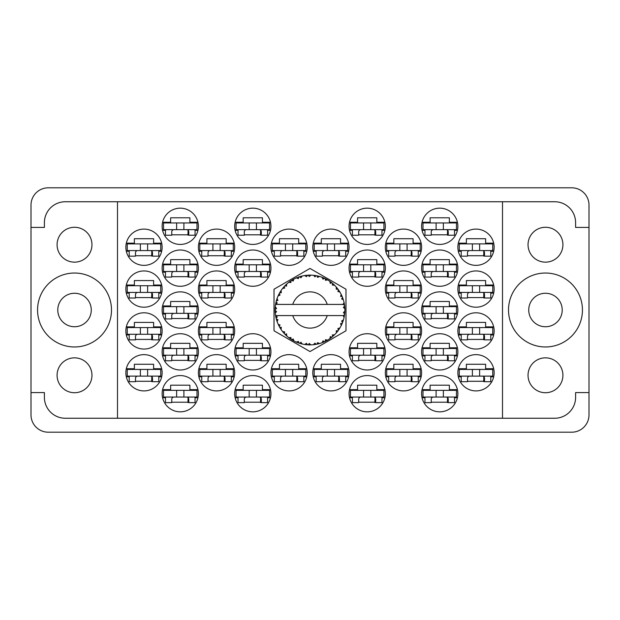 <?xml version="1.0" encoding="UTF-8"?>
<svg xmlns="http://www.w3.org/2000/svg" width="620" height="620" viewBox="0 0 620 620"><rect width="100%" height="100%" fill="white"/><g stroke="black" fill="none" stroke-linecap="round" stroke-linejoin="round"><path stroke-width="0.93" d="M508.509 310A36.968 36.968 0 0 0 545.476 346.967A36.968 36.968 0 0 0 582.443 310A36.968 36.968 0 0 0 545.476 273.033A36.968 36.968 0 0 0 508.509 310M37.556 310A36.968 36.968 0 0 0 74.524 346.967A36.968 36.968 0 0 0 111.492 310A36.968 36.968 0 0 0 74.524 273.033A36.968 36.968 0 0 0 37.556 310M57.087 375.286A17.438 17.438 0 0 0 74.524 392.724A17.438 17.438 0 0 0 91.962 375.286A17.438 17.438 0 0 0 74.524 357.849A17.438 17.438 0 0 0 57.087 375.286M57.087 244.714A17.438 17.438 0 0 0 74.524 262.151A17.438 17.438 0 0 0 91.962 244.714A17.438 17.438 0 0 0 74.524 227.276A17.438 17.438 0 0 0 57.087 244.714M562.913 375.286A17.438 17.438 0 0 1 545.476 392.724A17.438 17.438 0 0 1 528.038 375.286A17.438 17.438 0 0 1 545.476 357.849A17.438 17.438 0 0 1 562.913 375.286M528.736 310A16.74 16.74 0 0 0 545.476 326.74A16.74 16.74 0 0 0 562.216 310A16.74 16.74 0 0 0 545.476 293.26A16.74 16.74 0 0 0 528.736 310M562.913 244.714A17.438 17.438 0 0 1 545.476 262.151A17.438 17.438 0 0 1 528.038 244.714A17.438 17.438 0 0 1 545.476 227.276A17.438 17.438 0 0 1 562.913 244.714M457.87 372.775A18.135 18.135 0 0 0 476.005 390.91A18.135 18.135 0 0 0 494.14 372.775A18.135 18.135 0 0 0 476.005 354.64A18.135 18.135 0 0 0 457.87 372.775M421.6 393.7A18.135 18.135 0 0 0 439.735 411.835A18.135 18.135 0 0 0 457.87 393.7A18.135 18.135 0 0 0 439.735 375.565A18.135 18.135 0 0 0 421.6 393.7M385.33 289.075A18.135 18.135 0 0 0 403.465 307.21A18.135 18.135 0 0 0 421.6 289.075A18.135 18.135 0 0 0 403.465 270.94A18.135 18.135 0 0 0 385.33 289.075M457.87 289.075A18.135 18.135 0 0 0 476.005 307.21A18.135 18.135 0 0 0 494.14 289.075A18.135 18.135 0 0 0 476.005 270.94A18.135 18.135 0 0 0 457.87 289.075M349.06 393.7A18.135 18.135 0 0 0 367.195 411.835A18.135 18.135 0 0 0 385.33 393.7A18.135 18.135 0 0 0 367.195 375.565A18.135 18.135 0 0 0 349.06 393.7M421.6 351.85A18.135 18.135 0 0 0 439.735 369.985A18.135 18.135 0 0 0 457.87 351.85A18.135 18.135 0 0 0 439.735 333.715A18.135 18.135 0 0 0 421.6 351.85M349.06 351.85A18.135 18.135 0 0 0 367.195 369.985A18.135 18.135 0 0 0 385.33 351.85A18.135 18.135 0 0 0 367.195 333.715A18.135 18.135 0 0 0 349.06 351.85M421.6 310A18.135 18.135 0 0 0 439.735 328.135A18.135 18.135 0 0 0 457.87 310A18.135 18.135 0 0 0 439.735 291.865A18.135 18.135 0 0 0 421.6 310M312.79 247.225A18.135 18.135 0 0 0 330.925 265.36A18.135 18.135 0 0 0 349.06 247.225A18.135 18.135 0 0 0 330.925 229.09A18.135 18.135 0 0 0 312.79 247.225M385.33 372.775A18.135 18.135 0 0 0 403.465 390.91A18.135 18.135 0 0 0 421.6 372.775A18.135 18.135 0 0 0 403.465 354.64A18.135 18.135 0 0 0 385.33 372.775M312.79 372.775A18.135 18.135 0 0 0 330.925 390.91A18.135 18.135 0 0 0 349.06 372.775A18.135 18.135 0 0 0 330.925 354.64A18.135 18.135 0 0 0 312.79 372.775M457.87 330.925A18.135 18.135 0 0 0 476.005 349.06A18.135 18.135 0 0 0 494.14 330.925A18.135 18.135 0 0 0 476.005 312.79A18.135 18.135 0 0 0 457.87 330.925M385.33 330.925A18.135 18.135 0 0 0 403.465 349.06A18.135 18.135 0 0 0 421.6 330.925A18.135 18.135 0 0 0 403.465 312.79A18.135 18.135 0 0 0 385.33 330.925M385.33 247.225A18.135 18.135 0 0 0 403.465 265.36A18.135 18.135 0 0 0 421.6 247.225A18.135 18.135 0 0 0 403.465 229.09A18.135 18.135 0 0 0 385.33 247.225M349.06 268.15A18.135 18.135 0 0 0 367.195 286.285A18.135 18.135 0 0 0 385.33 268.15A18.135 18.135 0 0 0 367.195 250.015A18.135 18.135 0 0 0 349.06 268.15M421.6 268.15A18.135 18.135 0 0 0 439.735 286.285A18.135 18.135 0 0 0 457.87 268.15A18.135 18.135 0 0 0 439.735 250.015A18.135 18.135 0 0 0 421.6 268.15M349.06 226.3A18.135 18.135 0 0 0 367.195 244.435A18.135 18.135 0 0 0 385.33 226.3A18.135 18.135 0 0 0 367.195 208.165A18.135 18.135 0 0 0 349.06 226.3M421.6 226.3A18.135 18.135 0 0 0 439.735 244.435A18.135 18.135 0 0 0 457.87 226.3A18.135 18.135 0 0 0 439.735 208.165A18.135 18.135 0 0 0 421.6 226.3M457.87 247.225A18.135 18.135 0 0 0 476.005 265.36A18.135 18.135 0 0 0 494.14 247.225A18.135 18.135 0 0 0 476.005 229.09A18.135 18.135 0 0 0 457.87 247.225M125.86 247.225A18.135 18.135 0 0 0 143.995 265.36A18.135 18.135 0 0 0 162.13 247.225A18.135 18.135 0 0 0 143.995 229.09A18.135 18.135 0 0 0 125.86 247.225M162.13 226.3A18.135 18.135 0 0 0 180.265 244.435A18.135 18.135 0 0 0 198.4 226.3A18.135 18.135 0 0 0 180.265 208.165A18.135 18.135 0 0 0 162.13 226.3M238.018 230.346L235.127 230.346A18.135 18.135 0 0 0 270.483 230.346L267.592 230.346M234.67 226.3A18.135 18.135 0 0 0 252.805 244.435A18.135 18.135 0 0 0 270.94 226.3A18.135 18.135 0 0 0 252.805 208.165A18.135 18.135 0 0 0 234.67 226.3M162.13 268.15A18.135 18.135 0 0 0 180.265 286.285A18.135 18.135 0 0 0 198.4 268.15A18.135 18.135 0 0 0 180.265 250.015A18.135 18.135 0 0 0 162.13 268.15M234.67 268.15A18.135 18.135 0 0 0 252.805 286.285A18.135 18.135 0 0 0 270.94 268.15A18.135 18.135 0 0 0 252.805 250.015A18.135 18.135 0 0 0 234.67 268.15M198.4 247.225A18.135 18.135 0 0 0 216.535 265.36A18.135 18.135 0 0 0 234.67 247.225A18.135 18.135 0 0 0 216.535 229.09A18.135 18.135 0 0 0 198.4 247.225M198.4 330.925A18.135 18.135 0 0 0 216.535 349.06A18.135 18.135 0 0 0 234.67 330.925A18.135 18.135 0 0 0 216.535 312.79A18.135 18.135 0 0 0 198.4 330.925M125.86 330.925A18.135 18.135 0 0 0 143.995 349.06A18.135 18.135 0 0 0 162.13 330.925A18.135 18.135 0 0 0 143.995 312.79A18.135 18.135 0 0 0 125.86 330.925M270.94 372.775A18.135 18.135 0 0 0 289.075 390.91A18.135 18.135 0 0 0 307.21 372.775A18.135 18.135 0 0 0 289.075 354.64A18.135 18.135 0 0 0 270.94 372.775M198.4 372.775A18.135 18.135 0 0 0 216.535 390.91A18.135 18.135 0 0 0 234.67 372.775A18.135 18.135 0 0 0 216.535 354.64A18.135 18.135 0 0 0 198.4 372.775M270.94 247.225A18.135 18.135 0 0 0 289.075 265.36A18.135 18.135 0 0 0 307.21 247.225A18.135 18.135 0 0 0 289.075 229.09A18.135 18.135 0 0 0 270.94 247.225M162.13 310A18.135 18.135 0 0 0 180.265 328.135A18.135 18.135 0 0 0 198.4 310A18.135 18.135 0 0 0 180.265 291.865A18.135 18.135 0 0 0 162.13 310M238.018 355.896L235.127 355.896A18.135 18.135 0 0 0 270.483 355.896L267.592 355.896M234.67 351.85A18.135 18.135 0 0 0 252.805 369.985A18.135 18.135 0 0 0 270.94 351.85A18.135 18.135 0 0 0 252.805 333.715A18.135 18.135 0 0 0 234.67 351.85M162.13 351.85A18.135 18.135 0 0 0 180.265 369.985A18.135 18.135 0 0 0 198.4 351.85A18.135 18.135 0 0 0 180.265 333.715A18.135 18.135 0 0 0 162.13 351.85M238.018 397.746L235.127 397.746A18.135 18.135 0 0 0 270.483 397.746L267.592 397.746M234.67 393.7A18.135 18.135 0 0 0 252.805 411.835A18.135 18.135 0 0 0 270.94 393.7A18.135 18.135 0 0 0 252.805 375.565A18.135 18.135 0 0 0 234.67 393.7M125.86 289.075A18.135 18.135 0 0 0 143.995 307.21A18.135 18.135 0 0 0 162.13 289.075A18.135 18.135 0 0 0 143.995 270.94A18.135 18.135 0 0 0 125.86 289.075M198.4 289.075A18.135 18.135 0 0 0 216.535 307.21A18.135 18.135 0 0 0 234.67 289.075A18.135 18.135 0 0 0 216.535 270.94A18.135 18.135 0 0 0 198.4 289.075M162.13 393.7A18.135 18.135 0 0 0 180.265 411.835A18.135 18.135 0 0 0 198.4 393.7A18.135 18.135 0 0 0 180.265 375.565A18.135 18.135 0 0 0 162.13 393.7M125.86 372.775A18.135 18.135 0 0 0 143.995 390.91A18.135 18.135 0 0 0 162.13 372.775A18.135 18.135 0 0 0 143.995 354.64A18.135 18.135 0 0 0 125.86 372.775M91.264 310A16.74 16.74 0 0 1 74.524 326.74A16.74 16.74 0 0 1 57.784 310A16.74 16.74 0 0 1 74.524 293.26A16.74 16.74 0 0 1 91.264 310M31 205.096L31 414.904A17.298 17.298 0 0 0 48.298 432.202L571.702 432.202A17.298 17.298 0 0 0 589 414.904L589 205.096A17.298 17.298 0 0 0 571.702 187.798L48.298 187.798A17.298 17.298 0 0 0 31 205.096M161.673 368.729L153.62 368.729L153.62 364.265L134.369 364.265L134.369 368.729L126.317 368.729M158.782 376.821L161.673 376.821M126.317 376.821L129.208 376.821M270.483 389.654A18.135 18.135 0 0 0 235.127 389.654L243.179 389.654L243.179 385.19L262.43 385.19L262.43 389.654L270.483 389.654M270.483 222.254A18.135 18.135 0 0 0 235.127 222.254L243.179 222.254L243.179 217.79L262.43 217.79L262.43 222.254L270.483 222.254M421.143 326.88L413.091 326.88L413.091 322.416L393.84 322.416L393.84 326.88L385.787 326.88M418.252 334.971L421.143 334.971M385.787 334.971L388.678 334.971M493.683 326.88L485.631 326.88L485.631 322.416L466.38 322.416L466.38 326.88L458.327 326.88M490.792 334.971L493.683 334.971M458.327 334.971L461.218 334.971M348.603 368.729L340.55 368.729L340.55 364.265L321.3 364.265L321.3 368.729L313.247 368.729M345.712 376.821L348.603 376.821M313.247 376.821L316.138 376.821M421.143 243.179L413.091 243.179L413.091 238.715L393.84 238.715L393.84 243.179L385.787 243.179M418.252 251.271L421.143 251.271M385.787 251.271L388.678 251.271M384.873 264.104L376.821 264.104L376.821 259.64L357.57 259.64L357.57 264.104L349.517 264.104M381.982 272.196L384.873 272.196M349.517 272.196L352.408 272.196M493.683 243.179L485.631 243.179L485.631 238.715L466.38 238.715L466.38 243.179L458.327 243.179M490.792 251.271L493.683 251.271M458.327 251.271L461.218 251.271M457.413 222.254L449.361 222.254L449.361 217.79L430.11 217.79L430.11 222.254L422.057 222.254M454.522 230.346L457.413 230.346M422.057 230.346L424.948 230.346M384.873 222.254L376.821 222.254L376.821 217.79L357.57 217.79L357.57 222.254L349.517 222.254M381.982 230.346L384.873 230.346M349.517 230.346L352.408 230.346M457.413 264.104L449.361 264.104L449.361 259.64L430.11 259.64L430.11 264.104L422.057 264.104M454.522 272.196L457.413 272.196M422.057 272.196L424.948 272.196M384.873 389.654L376.821 389.654L376.821 385.19L357.57 385.19L357.57 389.654L349.517 389.654M381.982 397.746L384.873 397.746M349.517 397.746L352.408 397.746M493.683 285.029L485.631 285.029L485.631 280.565L466.38 280.565L466.38 285.029L458.327 285.029M490.792 293.121L493.683 293.121M458.327 293.121L461.218 293.121M421.143 285.029L413.091 285.029L413.091 280.565L393.84 280.565L393.84 285.029L385.787 285.029M418.252 293.121L421.143 293.121M385.787 293.121L388.678 293.121M457.413 389.654L449.361 389.654L449.361 385.19L430.11 385.19L430.11 389.654L422.057 389.654M454.522 397.746L457.413 397.746M422.057 397.746L424.948 397.746M493.683 368.729L485.631 368.729L485.631 364.265L466.38 364.265L466.38 368.729L458.327 368.729M490.792 376.821L493.683 376.821M458.327 376.821L461.218 376.821M421.143 368.729L413.091 368.729L413.091 364.265L393.84 364.265L393.84 368.729L385.787 368.729M418.252 376.821L421.143 376.821M385.787 376.821L388.678 376.821M348.603 243.179L340.55 243.179L340.55 238.715L321.3 238.715L321.3 243.179L313.247 243.179M345.712 251.271L348.603 251.271M313.247 251.271L316.138 251.271M457.413 305.954L449.361 305.954L449.361 301.49L430.11 301.49L430.11 305.954L422.057 305.954M454.522 314.046L457.413 314.046M422.057 314.046L424.948 314.046M384.873 347.804L376.821 347.804L376.821 343.341L357.57 343.341L357.57 347.804L349.517 347.804M381.982 355.896L384.873 355.896M349.517 355.896L352.408 355.896M457.413 347.804L449.361 347.804L449.361 343.341L430.11 343.341L430.11 347.804L422.057 347.804M454.522 355.896L457.413 355.896M422.057 355.896L424.948 355.896M197.943 347.804L189.891 347.804L189.891 343.341L170.639 343.341L170.639 347.804L162.587 347.804M195.052 355.896L197.943 355.896M162.587 355.896L165.478 355.896M270.483 347.804L262.43 347.804L262.43 343.341L243.179 343.341L243.179 347.804L235.127 347.804M234.213 368.729L226.161 368.729L226.161 364.265L206.91 364.265L206.91 368.729L198.857 368.729M231.322 376.821L234.213 376.821M198.857 376.821L201.748 376.821M306.753 243.179L298.701 243.179L298.701 238.715L279.45 238.715L279.45 243.179L271.397 243.179M303.862 251.271L306.753 251.271M271.397 251.271L274.288 251.271M197.943 305.954L189.891 305.954L189.891 301.49L170.639 301.49L170.639 305.954L162.587 305.954M195.052 314.046L197.943 314.046M162.587 314.046L165.478 314.046M197.943 389.654L189.891 389.654L189.891 385.19L170.639 385.19L170.639 389.654L162.587 389.654M195.052 397.746L197.943 397.746M162.587 397.746L165.478 397.746M234.213 285.029L226.161 285.029L226.161 280.565L206.91 280.565L206.91 285.029L198.857 285.029M231.322 293.121L234.213 293.121M198.857 293.121L201.748 293.121M161.673 285.029L153.62 285.029L153.62 280.565L134.369 280.565L134.369 285.029L126.317 285.029M158.782 293.121L161.673 293.121M126.317 293.121L129.208 293.121M161.673 243.179L153.62 243.179L153.62 238.715L134.369 238.715L134.369 243.179L126.317 243.179M158.782 251.271L161.673 251.271M126.317 251.271L129.208 251.271M197.943 222.254L189.891 222.254L189.891 217.79L170.639 217.79L170.639 222.254L162.587 222.254M195.052 230.346L197.943 230.346M162.587 230.346L165.478 230.346M197.943 264.104L189.891 264.104L189.891 259.64L170.639 259.64L170.639 264.104L162.587 264.104M195.052 272.196L197.943 272.196M162.587 272.196L165.478 272.196M270.483 264.104L262.43 264.104L262.43 259.64L243.179 259.64L243.179 264.104L235.127 264.104M267.592 272.196L270.483 272.196M235.127 272.196L238.018 272.196M306.753 368.729L298.701 368.729L298.701 364.265L279.45 364.265L279.45 368.729L271.397 368.729M303.862 376.821L306.753 376.821M271.397 376.821L274.288 376.821M161.673 326.88L153.62 326.88L153.62 322.416L134.369 322.416L134.369 326.88L126.317 326.88M158.782 334.971L161.673 334.971M126.317 334.971L129.208 334.971M234.213 326.88L226.161 326.88L226.161 322.416L206.91 322.416L206.91 326.88L198.857 326.88M231.322 334.971L234.213 334.971M198.857 334.971L201.748 334.971M234.213 243.179L226.161 243.179L226.161 238.715L206.91 238.715L206.91 243.179L198.857 243.179M231.322 251.271L234.213 251.271M198.857 251.271L201.748 251.271M171.756 402.21L188.775 402.21M208.026 297.585L225.044 297.585M135.486 297.585L152.505 297.585M244.296 402.21L261.315 402.21M171.756 360.36L188.775 360.36M244.296 360.36L261.315 360.36M171.756 318.51L188.775 318.51M280.565 255.735L297.585 255.735M208.026 381.285L225.044 381.285M280.565 381.285L297.585 381.285M135.486 339.435L152.505 339.435M208.026 339.435L225.044 339.435M208.026 255.735L225.044 255.735M244.296 276.66L261.315 276.66M171.756 276.66L188.775 276.66M244.296 234.81L261.315 234.81M171.756 234.81L188.775 234.81M135.486 255.735L152.505 255.735M467.496 255.735L484.514 255.735M431.225 234.81L448.245 234.81M358.685 234.81L375.704 234.81M431.225 276.66L448.245 276.66M358.685 276.66L375.704 276.66M394.956 255.735L411.975 255.735M394.956 339.435L411.975 339.435M467.496 339.435L484.514 339.435M322.416 381.285L339.435 381.285M394.956 381.285L411.975 381.285M322.416 255.735L339.435 255.735M431.225 318.51L448.245 318.51M358.685 360.36L375.704 360.36M431.225 360.36L448.245 360.36M358.685 402.21L375.704 402.21M467.496 297.585L484.514 297.585M394.956 297.585L411.975 297.585M431.225 402.21L448.245 402.21M467.496 381.285L484.514 381.285M135.486 381.285L152.505 381.285M117.49 201.748L502.51 201.748L502.51 418.252L117.49 418.252L117.49 201.748L65.317 201.748A20.925 20.925 0 0 0 44.392 222.673L44.392 227.416L31 227.416M117.49 418.252L65.317 418.252A20.925 20.925 0 0 1 44.392 397.327L44.392 392.584L31 392.584M310 268.445L274.009 289.222L274.009 330.778L310 351.555L345.991 330.778L345.991 289.222L310 268.445M502.51 201.748L554.683 201.748A20.925 20.925 0 0 1 575.608 222.673L575.608 227.416L589 227.416M502.51 418.252L554.683 418.252A20.925 20.925 0 0 0 575.608 397.327L575.608 392.584L589 392.584M492.745 250.573L459.265 250.573L459.265 243.877L492.745 243.877L492.745 250.573M490.792 250.573L490.792 256.153L484.514 256.153L484.514 252.805A2.232 2.232 0 0 0 482.282 250.573M461.218 250.573L461.218 256.153L467.496 256.153L467.496 252.805A2.232 2.232 0 0 1 469.728 250.573M483.848 250.573L483.678 256.091M484.22 250.929L483.964 255.735M472.378 250.573L472.378 243.877M479.632 250.573L479.632 243.877M197.005 397.048L163.525 397.048L163.525 390.352L197.005 390.352L197.005 397.048M195.052 397.048L195.052 402.628L188.775 402.628L188.775 399.28A2.232 2.232 0 0 0 186.542 397.048M165.478 397.048L165.478 402.628L171.756 402.628L171.756 399.28A2.232 2.232 0 0 1 173.988 397.048M188.108 397.048L187.938 402.566M188.48 397.404L188.224 402.21M176.638 397.048L176.638 390.352M183.892 397.048L183.892 390.352M233.275 292.423L199.795 292.423L199.795 285.727L233.275 285.727L233.275 292.423M231.322 292.423L231.322 298.003L225.044 298.003L225.044 294.655A2.232 2.232 0 0 0 222.812 292.423M201.748 292.423L201.748 298.003L208.026 298.003L208.026 294.655A2.232 2.232 0 0 1 210.258 292.423M224.378 292.423L224.208 297.941M224.75 292.779L224.494 297.585M212.908 292.423L212.908 285.727M220.162 292.423L220.162 285.727M160.735 292.423L127.255 292.423L127.255 285.727L160.735 285.727L160.735 292.423M158.782 292.423L158.782 298.003L152.505 298.003L152.505 294.655A2.232 2.232 0 0 0 150.273 292.423M129.208 292.423L129.208 298.003L135.486 298.003L135.486 294.655A2.232 2.232 0 0 1 137.718 292.423M151.838 292.423L151.667 297.941M152.21 292.779L151.954 297.585M140.368 292.423L140.368 285.727M147.622 292.423L147.622 285.727M269.545 397.048L236.065 397.048L236.065 390.352L269.545 390.352L269.545 397.048M267.592 397.048L267.592 402.628L261.315 402.628L261.315 399.28A2.232 2.232 0 0 0 259.083 397.048M238.018 397.048L238.018 402.628L244.296 402.628L244.296 399.28A2.232 2.232 0 0 1 246.528 397.048M260.648 397.048L260.478 402.566M261.02 397.404L260.764 402.21M249.178 397.048L249.178 390.352M256.432 397.048L256.432 390.352M197.005 355.198L163.525 355.198L163.525 348.502L197.005 348.502L197.005 355.198M195.052 355.198L195.052 360.778L188.775 360.778L188.775 357.43A2.232 2.232 0 0 0 186.542 355.198M165.478 355.198L165.478 360.778L171.756 360.778L171.756 357.43A2.232 2.232 0 0 1 173.988 355.198M188.108 355.198L187.938 360.716M188.48 355.554L188.224 360.36M176.638 355.198L176.638 348.502M183.892 355.198L183.892 348.502M269.545 355.198L236.065 355.198L236.065 348.502L269.545 348.502L269.545 355.198M267.592 355.198L267.592 360.778L261.315 360.778L261.315 357.43A2.232 2.232 0 0 0 259.083 355.198M238.018 355.198L238.018 360.778L244.296 360.778L244.296 357.43A2.232 2.232 0 0 1 246.528 355.198M260.648 355.198L260.478 360.716M261.02 355.554L260.764 360.36M249.178 355.198L249.178 348.502M256.432 355.198L256.432 348.502M197.005 313.348L163.525 313.348L163.525 306.652L197.005 306.652L197.005 313.348M195.052 313.348L195.052 318.928L188.775 318.928L188.775 315.58A2.232 2.232 0 0 0 186.542 313.348M165.478 313.348L165.478 318.928L171.756 318.928L171.756 315.58A2.232 2.232 0 0 1 173.988 313.348M188.108 313.348L187.938 318.866M188.48 313.704L188.224 318.51M176.638 313.348L176.638 306.652M183.892 313.348L183.892 306.652M305.815 250.573L272.335 250.573L272.335 243.877L305.815 243.877L305.815 250.573M303.862 250.573L303.862 256.153L297.585 256.153L297.585 252.805A2.232 2.232 0 0 0 295.353 250.573M274.288 250.573L274.288 256.153L280.565 256.153L280.565 252.805A2.232 2.232 0 0 1 282.798 250.573M296.918 250.573L296.748 256.091M297.29 250.929L297.034 255.735M285.448 250.573L285.448 243.877M292.702 250.573L292.702 243.877M233.275 376.123L199.795 376.123L199.795 369.427L233.275 369.427L233.275 376.123M231.322 376.123L231.322 381.703L225.044 381.703L225.044 378.355A2.232 2.232 0 0 0 222.812 376.123M201.748 376.123L201.748 381.703L208.026 381.703L208.026 378.355A2.232 2.232 0 0 1 210.258 376.123M224.378 376.123L224.208 381.641M224.75 376.479L224.494 381.285M212.908 376.123L212.908 369.427M220.162 376.123L220.162 369.427M305.815 376.123L272.335 376.123L272.335 369.427L305.815 369.427L305.815 376.123M303.862 376.123L303.862 381.703L297.585 381.703L297.585 378.355A2.232 2.232 0 0 0 295.353 376.123M274.288 376.123L274.288 381.703L280.565 381.703L280.565 378.355A2.232 2.232 0 0 1 282.798 376.123M296.918 376.123L296.748 381.641M297.29 376.479L297.034 381.285M285.448 376.123L285.448 369.427M292.702 376.123L292.702 369.427M160.735 334.273L127.255 334.273L127.255 327.577L160.735 327.577L160.735 334.273M158.782 334.273L158.782 339.853L152.505 339.853L152.505 336.505A2.232 2.232 0 0 0 150.273 334.273M129.208 334.273L129.208 339.853L135.486 339.853L135.486 336.505A2.232 2.232 0 0 1 137.718 334.273M151.838 334.273L151.667 339.791M152.21 334.63L151.954 339.435M140.368 334.273L140.368 327.577M147.622 334.273L147.622 327.577M233.275 334.273L199.795 334.273L199.795 327.577L233.275 327.577L233.275 334.273M231.322 334.273L231.322 339.853L225.044 339.853L225.044 336.505A2.232 2.232 0 0 0 222.812 334.273M201.748 334.273L201.748 339.853L208.026 339.853L208.026 336.505A2.232 2.232 0 0 1 210.258 334.273M224.378 334.273L224.208 339.791M224.75 334.63L224.494 339.435M212.908 334.273L212.908 327.577M220.162 334.273L220.162 327.577M233.275 250.573L199.795 250.573L199.795 243.877L233.275 243.877L233.275 250.573M231.322 250.573L231.322 256.153L225.044 256.153L225.044 252.805A2.232 2.232 0 0 0 222.812 250.573M201.748 250.573L201.748 256.153L208.026 256.153L208.026 252.805A2.232 2.232 0 0 1 210.258 250.573M224.378 250.573L224.208 256.091M224.75 250.929L224.494 255.735M212.908 250.573L212.908 243.877M220.162 250.573L220.162 243.877M269.545 271.498L236.065 271.498L236.065 264.802L269.545 264.802L269.545 271.498M267.592 271.498L267.592 277.078L261.315 277.078L261.315 273.73A2.232 2.232 0 0 0 259.083 271.498M238.018 271.498L238.018 277.078L244.296 277.078L244.296 273.73A2.232 2.232 0 0 1 246.528 271.498M260.648 271.498L260.478 277.016M261.02 271.854L260.764 276.66M249.178 271.498L249.178 264.802M256.432 271.498L256.432 264.802M197.005 271.498L163.525 271.498L163.525 264.802L197.005 264.802L197.005 271.498M195.052 271.498L195.052 277.078L188.775 277.078L188.775 273.73A2.232 2.232 0 0 0 186.542 271.498M165.478 271.498L165.478 277.078L171.756 277.078L171.756 273.73A2.232 2.232 0 0 1 173.988 271.498M188.108 271.498L187.938 277.016M188.48 271.854L188.224 276.66M176.638 271.498L176.638 264.802M183.892 271.498L183.892 264.802M269.545 229.648L236.065 229.648L236.065 222.952L269.545 222.952L269.545 229.648M267.592 229.648L267.592 235.228L261.315 235.228L261.315 231.88A2.232 2.232 0 0 0 259.083 229.648M238.018 229.648L238.018 235.228L244.296 235.228L244.296 231.88A2.232 2.232 0 0 1 246.528 229.648M260.648 229.648L260.478 235.166M261.02 230.004L260.764 234.81M249.178 229.648L249.178 222.952M256.432 229.648L256.432 222.952M197.005 229.648L163.525 229.648L163.525 222.952L197.005 222.952L197.005 229.648M195.052 229.648L195.052 235.228L188.775 235.228L188.775 231.88A2.232 2.232 0 0 0 186.542 229.648M165.478 229.648L165.478 235.228L171.756 235.228L171.756 231.88A2.232 2.232 0 0 1 173.988 229.648M188.108 229.648L187.938 235.166M188.48 230.004L188.224 234.81M176.638 229.648L176.638 222.952M183.892 229.648L183.892 222.952M160.735 250.573L127.255 250.573L127.255 243.877L160.735 243.877L160.735 250.573M158.782 250.573L158.782 256.153L152.505 256.153L152.505 252.805A2.232 2.232 0 0 0 150.273 250.573M129.208 250.573L129.208 256.153L135.486 256.153L135.486 252.805A2.232 2.232 0 0 1 137.718 250.573M151.838 250.573L151.667 256.091M152.21 250.929L151.954 255.735M140.368 250.573L140.368 243.877M147.622 250.573L147.622 243.877M160.735 376.123L127.255 376.123L127.255 369.427L160.735 369.427L160.735 376.123M158.782 376.123L158.782 381.703L152.505 381.703L152.505 378.355A2.232 2.232 0 0 0 150.273 376.123M129.208 376.123L129.208 381.703L135.486 381.703L135.486 378.355A2.232 2.232 0 0 1 137.718 376.123M151.838 376.123L151.667 381.641M152.21 376.479L151.954 381.285M140.368 376.123L140.368 369.427M147.622 376.123L147.622 369.427M456.475 229.648L422.995 229.648L422.995 222.952L456.475 222.952L456.475 229.648M454.522 229.648L454.522 235.228L448.245 235.228L448.245 231.88A2.232 2.232 0 0 0 446.012 229.648M424.948 229.648L424.948 235.228L431.225 235.228L431.225 231.88A2.232 2.232 0 0 1 433.457 229.648M447.578 229.648L447.407 235.166M447.95 230.004L447.694 234.81M436.108 229.648L436.108 222.952M443.362 229.648L443.362 222.952M383.935 229.648L350.455 229.648L350.455 222.952L383.935 222.952L383.935 229.648M381.982 229.648L381.982 235.228L375.704 235.228L375.704 231.88A2.232 2.232 0 0 0 373.472 229.648M352.408 229.648L352.408 235.228L358.685 235.228L358.685 231.88A2.232 2.232 0 0 1 360.918 229.648M375.038 229.648L374.868 235.166M375.41 230.004L375.154 234.81M363.568 229.648L363.568 222.952M370.822 229.648L370.822 222.952M456.475 271.498L422.995 271.498L422.995 264.802L456.475 264.802L456.475 271.498M454.522 271.498L454.522 277.078L448.245 277.078L448.245 273.73A2.232 2.232 0 0 0 446.012 271.498M424.948 271.498L424.948 277.078L431.225 277.078L431.225 273.73A2.232 2.232 0 0 1 433.457 271.498M447.578 271.498L447.407 277.016M447.95 271.854L447.694 276.66M436.108 271.498L436.108 264.802M443.362 271.498L443.362 264.802M383.935 271.498L350.455 271.498L350.455 264.802L383.935 264.802L383.935 271.498M381.982 271.498L381.982 277.078L375.704 277.078L375.704 273.73A2.232 2.232 0 0 0 373.472 271.498M352.408 271.498L352.408 277.078L358.685 277.078L358.685 273.73A2.232 2.232 0 0 1 360.918 271.498M375.038 271.498L374.868 277.016M375.41 271.854L375.154 276.66M363.568 271.498L363.568 264.802M370.822 271.498L370.822 264.802M420.205 250.573L386.725 250.573L386.725 243.877L420.205 243.877L420.205 250.573M418.252 250.573L418.252 256.153L411.975 256.153L411.975 252.805A2.232 2.232 0 0 0 409.743 250.573M388.678 250.573L388.678 256.153L394.956 256.153L394.956 252.805A2.232 2.232 0 0 1 397.188 250.573M411.308 250.573L411.137 256.091M411.68 250.929L411.424 255.735M399.838 250.573L399.838 243.877M407.092 250.573L407.092 243.877M420.205 334.273L386.725 334.273L386.725 327.577L420.205 327.577L420.205 334.273M418.252 334.273L418.252 339.853L411.975 339.853L411.975 336.505A2.232 2.232 0 0 0 409.743 334.273M388.678 334.273L388.678 339.853L394.956 339.853L394.956 336.505A2.232 2.232 0 0 1 397.188 334.273M411.308 334.273L411.137 339.791M411.68 334.63L411.424 339.435M399.838 334.273L399.838 327.577M407.092 334.273L407.092 327.577M492.745 334.273L459.265 334.273L459.265 327.577L492.745 327.577L492.745 334.273M490.792 334.273L490.792 339.853L484.514 339.853L484.514 336.505A2.232 2.232 0 0 0 482.282 334.273M461.218 334.273L461.218 339.853L467.496 339.853L467.496 336.505A2.232 2.232 0 0 1 469.728 334.273M483.848 334.273L483.678 339.791M484.22 334.63L483.964 339.435M472.378 334.273L472.378 327.577M479.632 334.273L479.632 327.577M347.665 376.123L314.185 376.123L314.185 369.427L347.665 369.427L347.665 376.123M345.712 376.123L345.712 381.703L339.435 381.703L339.435 378.355A2.232 2.232 0 0 0 337.203 376.123M316.138 376.123L316.138 381.703L322.416 381.703L322.416 378.355A2.232 2.232 0 0 1 324.647 376.123M338.768 376.123L338.597 381.641M339.14 376.479L338.884 381.285M327.298 376.123L327.298 369.427M334.552 376.123L334.552 369.427M420.205 376.123L386.725 376.123L386.725 369.427L420.205 369.427L420.205 376.123M418.252 376.123L418.252 381.703L411.975 381.703L411.975 378.355A2.232 2.232 0 0 0 409.743 376.123M388.678 376.123L388.678 381.703L394.956 381.703L394.956 378.355A2.232 2.232 0 0 1 397.188 376.123M411.308 376.123L411.137 381.641M411.68 376.479L411.424 381.285M399.838 376.123L399.838 369.427M407.092 376.123L407.092 369.427M347.665 250.573L314.185 250.573L314.185 243.877L347.665 243.877L347.665 250.573M345.712 250.573L345.712 256.153L339.435 256.153L339.435 252.805A2.232 2.232 0 0 0 337.203 250.573M316.138 250.573L316.138 256.153L322.416 256.153L322.416 252.805A2.232 2.232 0 0 1 324.647 250.573M338.768 250.573L338.597 256.091M339.14 250.929L338.884 255.735M327.298 250.573L327.298 243.877M334.552 250.573L334.552 243.877M456.475 313.348L422.995 313.348L422.995 306.652L456.475 306.652L456.475 313.348M454.522 313.348L454.522 318.928L448.245 318.928L448.245 315.58A2.232 2.232 0 0 0 446.012 313.348M424.948 313.348L424.948 318.928L431.225 318.928L431.225 315.58A2.232 2.232 0 0 1 433.457 313.348M447.578 313.348L447.407 318.866M447.95 313.704L447.694 318.51M436.108 313.348L436.108 306.652M443.362 313.348L443.362 306.652M383.935 355.198L350.455 355.198L350.455 348.502L383.935 348.502L383.935 355.198M381.982 355.198L381.982 360.778L375.704 360.778L375.704 357.43A2.232 2.232 0 0 0 373.472 355.198M352.408 355.198L352.408 360.778L358.685 360.778L358.685 357.43A2.232 2.232 0 0 1 360.918 355.198M375.038 355.198L374.868 360.716M375.41 355.554L375.154 360.36M363.568 355.198L363.568 348.502M370.822 355.198L370.822 348.502M456.475 355.198L422.995 355.198L422.995 348.502L456.475 348.502L456.475 355.198M454.522 355.198L454.522 360.778L448.245 360.778L448.245 357.43A2.232 2.232 0 0 0 446.012 355.198M424.948 355.198L424.948 360.778L431.225 360.778L431.225 357.43A2.232 2.232 0 0 1 433.457 355.198M447.578 355.198L447.407 360.716M447.95 355.554L447.694 360.36M436.108 355.198L436.108 348.502M443.362 355.198L443.362 348.502M383.935 397.048L350.455 397.048L350.455 390.352L383.935 390.352L383.935 397.048M381.982 397.048L381.982 402.628L375.704 402.628L375.704 399.28A2.232 2.232 0 0 0 373.472 397.048M352.408 397.048L352.408 402.628L358.685 402.628L358.685 399.28A2.232 2.232 0 0 1 360.918 397.048M375.038 397.048L374.868 402.566M375.41 397.404L375.154 402.21M363.568 397.048L363.568 390.352M370.822 397.048L370.822 390.352M492.745 292.423L459.265 292.423L459.265 285.727L492.745 285.727L492.745 292.423M490.792 292.423L490.792 298.003L484.514 298.003L484.514 294.655A2.232 2.232 0 0 0 482.282 292.423M461.218 292.423L461.218 298.003L467.496 298.003L467.496 294.655A2.232 2.232 0 0 1 469.728 292.423M483.848 292.423L483.678 297.941M484.22 292.779L483.964 297.585M472.378 292.423L472.378 285.727M479.632 292.423L479.632 285.727M420.205 292.423L386.725 292.423L386.725 285.727L420.205 285.727L420.205 292.423M418.252 292.423L418.252 298.003L411.975 298.003L411.975 294.655A2.232 2.232 0 0 0 409.743 292.423M388.678 292.423L388.678 298.003L394.956 298.003L394.956 294.655A2.232 2.232 0 0 1 397.188 292.423M411.308 292.423L411.137 297.941M411.68 292.779L411.424 297.585M399.838 292.423L399.838 285.727M407.092 292.423L407.092 285.727M456.475 397.048L422.995 397.048L422.995 390.352L456.475 390.352L456.475 397.048M454.522 397.048L454.522 402.628L448.245 402.628L448.245 399.28A2.232 2.232 0 0 0 446.012 397.048M424.948 397.048L424.948 402.628L431.225 402.628L431.225 399.28A2.232 2.232 0 0 1 433.457 397.048M447.578 397.048L447.407 402.566M447.95 397.404L447.694 402.21M436.108 397.048L436.108 390.352M443.362 397.048L443.362 390.352M492.745 376.123L459.265 376.123L459.265 369.427L492.745 369.427L492.745 376.123M490.792 376.123L490.792 381.703L484.514 381.703L484.514 378.355A2.232 2.232 0 0 0 482.282 376.123M461.218 376.123L461.218 381.703L467.496 381.703L467.496 378.355A2.232 2.232 0 0 1 469.728 376.123M483.848 376.123L483.678 381.641M484.22 376.479L483.964 381.285M472.378 376.123L472.378 369.427M479.632 376.123L479.632 369.427M319.393 343.589L319.548 343.542A34.875 34.875 0 0 0 321.989 342.752L324.516 341.713A34.875 34.875 0 0 0 325.175 341.395L327.592 340.109A34.875 34.875 0 0 0 329.755 338.737L331.948 337.102A34.875 34.875 0 0 0 332.506 336.637L334.529 334.792A34.875 34.875 0 0 0 336.28 332.925L338.001 330.793A34.875 34.875 0 0 0 338.427 330.204L339.923 327.91A34.875 34.875 0 0 0 341.155 325.671L342.287 323.175A34.875 34.875 0 0 0 342.558 322.501L343.441 319.904A34.875 34.875 0 0 0 344.077 317.425L344.55 314.735A34.875 34.875 0 0 0 344.642 314.007L344.852 311.279A34.875 34.875 0 0 0 344.852 308.721L344.844 308.528M275.931 302.545L275.76 303.389M275.699 303.699L275.582 304.358A34.875 34.875 0 0 0 275.575 304.42A34.875 34.875 0 0 0 275.264 306.9L275.249 307.094M278.837 294.337L278.481 295.081M283.712 287.083L282.86 288.099M290.238 281.263L289.703 281.643M289.726 281.627L288.935 282.209M301.235 276.241L299.569 276.721A34.875 34.875 0 0 0 298.879 276.946L298.267 277.156M298.042 277.241L297.158 277.574M296.926 277.667L296.321 277.923L298.383 278.605L298.879 276.946L296.383 277.938M308.745 275.148L308.171 275.172A34.875 34.875 0 0 0 307.45 275.218L305.358 275.435M306.528 275.296L305.528 275.412M305.482 275.42L304.986 275.489M317.448 275.931L316.89 275.815A34.875 34.875 0 0 0 316.177 275.675L316.107 275.668M315.27 275.528L314.449 275.412M315.007 275.489L313.612 275.311M326.717 279.395L325.175 278.605A34.875 34.875 0 0 0 324.516 278.287L324.245 278.163M324.043 278.078L323.361 277.791M331.537 282.565L330.956 282.123M330.716 281.945L330.274 281.627M338.76 290.276L338.427 289.796A34.875 34.875 0 0 0 338.001 289.207L337.815 288.966M337.551 288.618L336.807 287.696M337.017 287.951L336.42 287.231M341.93 295.972L341.597 295.236M341.457 294.95L341.248 294.515M344.418 304.389L344.271 303.552M344.309 303.73L344.216 303.265M344.224 303.288L344.077 302.576L343.046 304.42L327.252 304.42A18.135 18.135 0 0 0 292.749 304.42L327.252 304.42M344.852 311.279L343.387 312.542L344.65 313.945M344.736 313.092L344.813 312.1M344.821 311.891L344.844 311.488M343.441 319.904L341.597 321.059L342.581 322.431M342.876 321.633L343.147 320.85M342.969 321.385L343.379 320.091M339.923 327.91L337.853 328.569L338.466 330.15M338.853 329.592L339.404 328.755M339.295 328.918L339.791 328.135M327.592 340.109L325.461 339.698L325.237 341.372M320.78 343.17L321.819 342.813M309.008 344.86L310.907 344.86A34.875 34.875 0 0 0 313.464 344.704L316.177 344.325A34.875 34.875 0 0 0 316.89 344.185L316.96 344.17M317.618 344.03L318.293 343.875M306.869 344.736L307.45 344.782A34.875 34.875 0 0 0 308.171 344.829L308.822 344.852M296.383 342.062L298.879 343.054A34.875 34.875 0 0 0 299.569 343.279L299.638 343.302M300.499 343.558L301.413 343.798M292.252 340.024L292.702 340.287M292.958 340.426L293.818 340.892M285.471 334.792L286.068 335.374M280.038 327.841L280.349 328.36M280.565 328.709L280.938 329.282M276.567 319.912L276.752 320.54M276.745 320.517L276.892 320.966M275.148 311.287L275.203 312.294M275.203 312.341L275.241 312.837M344.115 317.246L343.046 315.58L327.252 315.58A18.135 18.135 0 0 1 292.749 315.58L275.575 315.58A34.875 34.875 0 0 0 275.582 315.642L275.613 315.812M276.008 317.789L276.132 318.324L277.264 317.014L275.582 315.642L276.132 318.324A34.875 34.875 0 0 0 276.311 319.029L277.125 321.64A34.875 34.875 0 0 0 278.07 324.02L278.14 324.19M278.388 324.725L279.263 326.484L280.038 324.934L278.272 324.469M278.806 325.593L279.263 326.484A34.875 34.875 0 0 0 279.612 327.12L281.054 329.453A34.875 34.875 0 0 0 282.557 331.522L282.883 331.925M283.077 332.165L283.526 332.7M283.588 332.777L283.216 332.336M298.329 342.86L298.879 343.054L298.383 341.395L296.321 342.077L297.6 342.596M300.948 342.232L299.569 343.279L302.211 343.992L300.948 342.232M302.173 343.945L302.211 343.992A34.875 34.875 0 0 0 304.73 344.472L304.916 344.503M304.73 344.472L307.45 344.782L306.551 343.302L304.73 344.472L305.459 344.581M310.907 344.86L309.248 343.472L308.171 344.829L310.86 344.821M315.185 344.488L316.177 344.325L314.945 343.116L313.464 344.704L314.464 344.588M319.548 343.542L317.595 342.604L316.921 344.185M323.601 342.116L324.516 341.713L323.02 340.845L322.168 342.682M331.158 337.722L331.948 337.102L330.282 336.637L329.91 338.636M334.529 334.792L332.367 334.916L332.584 336.575M337.388 331.591L338.001 330.793L336.272 330.755L336.404 332.785M341.899 324.097L342.287 323.175L340.605 323.57L341.24 325.5M277.125 321.64L277.93 319.626L276.334 319.114M281.062 329.383L281.333 327.298L279.767 327.383M284.688 331.917L282.557 331.522L284.332 333.606L284.688 331.917M282.619 331.537L284.332 333.606A34.875 34.875 0 0 0 284.828 334.141L284.844 334.157M284.828 334.141L286.797 336.04L286.541 333.885L285.037 334.358M286.789 335.97L286.797 336.04A34.875 34.875 0 0 0 288.773 337.668L288.85 337.729M290.935 337.52L288.773 337.668L291.005 339.249L290.935 337.52M288.835 337.668L291.005 339.249A34.875 34.875 0 0 0 291.625 339.636L291.88 339.799M293.214 338.969L291.625 339.636L294.004 340.992L293.214 338.969M293.981 340.93L294.004 340.992A34.875 34.875 0 0 0 296.321 342.077L296.779 342.271M285.928 335.234L286.448 335.714M297.631 342.612L298.22 342.821M275.203 307.675L275.125 309.636A34.875 34.875 0 0 0 275.125 310.364L275.125 310.457M275.59 315.696L275.699 316.278M275.76 316.626L275.892 317.293M275.582 315.642L275.993 317.735M275.125 309.636L276.559 308.334L275.264 306.9L275.125 309.636L275.218 307.419M275.21 307.528L275.264 306.9M279.899 292.384L279.612 292.88A34.875 34.875 0 0 0 279.263 293.516L278.07 295.98A34.875 34.875 0 0 0 277.125 298.36L276.311 300.971A34.875 34.875 0 0 0 276.132 301.676L276.109 301.769M276.59 300.01L276.311 300.971L277.93 300.375L277.062 298.538M275.303 313.046L276.559 311.666L275.125 310.364L275.264 313.1A34.875 34.875 0 0 0 275.575 315.58M276.311 319.029L276.489 319.649M276.574 319.959L276.721 320.439M278.124 324.051L279.263 326.484M277.101 298.422L276.954 298.856M276.807 299.313L276.644 299.809M276.621 299.902L276.768 299.413M285.231 285.448L284.828 285.859A34.875 34.875 0 0 0 284.332 286.394L282.557 288.478A34.875 34.875 0 0 0 281.054 290.548L279.938 292.322M280.124 292.012L279.612 292.88L281.333 292.702L281.054 290.548L280.682 291.106M275.179 308.008L275.156 308.582M275.125 310.364L275.156 311.527M275.156 311.55L275.21 312.464M275.637 315.681L276.132 318.324M277.125 298.36L276.877 299.096M278.326 295.399L278.822 294.376M278.124 295.949L280.038 295.066L279.225 293.601M280.643 291.168L280.186 291.912M296.321 277.923A34.875 34.875 0 0 0 294.004 279.008L291.625 280.364A34.875 34.875 0 0 0 291.005 280.752L288.773 282.333A34.875 34.875 0 0 0 286.797 283.96L285.316 285.363M285.533 285.146L284.828 285.859L286.541 286.115L286.657 284.092M276.132 301.676L275.582 304.358L277.264 302.986L276.063 301.971M275.916 302.622L275.683 303.792M281.054 290.548L279.612 292.88M280.449 291.478L280.209 291.865M282.619 288.463L284.688 288.083L284.27 286.463M291.981 280.139L291.625 280.364L293.214 281.031L293.834 279.101M277.148 298.422L276.311 300.971M344.402 315.727L344.55 314.735L343.341 315.58M344.805 308.675L344.642 305.993L344.704 306.536L344.642 305.993L343.387 307.458L344.852 308.721L344.821 308.07M344.642 305.993A34.875 34.875 0 0 0 344.55 305.265L344.542 305.179M343.116 304.42L344.55 305.265L344.457 304.629M286.797 283.96L286.223 284.487M288.773 282.333L290.935 282.48L290.927 280.798M292.485 279.845L292.028 280.116M293.121 279.481L292.586 279.783M304.73 275.528L306.551 276.698L307.45 275.218L304.73 275.528A34.875 34.875 0 0 0 302.211 276.008L302.025 276.047M275.575 304.42L292.749 304.42M344.077 302.576A34.875 34.875 0 0 0 343.441 300.096L343.387 299.91M343.007 298.739L342.558 297.499L341.597 298.941L343.294 299.623M342.565 297.53L342.558 297.499A34.875 34.875 0 0 0 342.287 296.825L342.279 296.802M342.287 296.825L341.155 294.329L340.605 296.43L342.178 296.546M341.139 294.392L341.155 294.329A34.875 34.875 0 0 0 339.923 292.09L339.83 291.927M338.667 290.144L338.427 289.796L337.853 291.431L339.923 292.09L339.52 291.423M336.272 289.246L338.001 289.207L336.28 287.076L336.272 289.246M336.28 287.076A34.875 34.875 0 0 0 334.529 285.208L334.397 285.076M332.948 283.743L332.506 283.363L332.367 285.084L334.529 285.208L334.056 284.751L334.482 285.169M334.529 285.208L332.506 283.363A34.875 34.875 0 0 0 331.948 282.898L331.878 282.836M329.894 281.356L330.282 283.363L331.716 282.704M329.755 281.263A34.875 34.875 0 0 0 327.592 279.891L327.43 279.791M327.592 279.891L325.175 278.605L325.461 280.302L327.592 279.891L326.918 279.504M323.02 279.155L324.516 278.287L321.989 277.249L323.02 279.155M321.989 277.249A34.875 34.875 0 0 0 319.548 276.458L319.37 276.404M318.587 276.195L316.89 275.815L317.595 277.396L319.548 276.458L318.804 276.257M313.704 275.319L314.945 276.884L316.084 275.66M313.464 275.296A34.875 34.875 0 0 0 310.907 275.14L310.721 275.133M309.907 275.125L308.171 275.172L309.248 276.528L310.907 275.14L310.24 275.125M300.096 276.559L299.569 276.721L300.948 277.768L302.211 276.008L301.49 276.179M286.789 284.03L284.828 285.859M293.276 279.395L292.632 279.76M297.964 277.264L297.569 277.419M301.413 276.195L300.142 276.543M299.569 276.721L301.731 276.117M310.907 275.14L308.884 275.14M293.981 279.07L291.625 280.364M310.853 275.133L310.419 275.125M319.548 276.458L317.587 275.962M302.211 276.008L300.529 276.435M310.085 275.125L309.225 275.133M319.494 276.442L319.075 276.326M310.86 275.179L308.171 275.172M313.635 275.311L315.882 275.621M318.757 276.241L318.037 276.063M319.494 276.489L316.89 275.815M323.431 277.814L322.524 277.45M326.872 279.481L326.228 279.132M333.808 284.518L333.358 284.099M339.923 292.09L338.822 290.369M327.531 279.899L325.175 278.605M333.932 284.634L333.397 284.138M339.001 290.625L338.698 290.183M338.427 289.796L339.667 291.663M339.117 290.796L339.489 291.385M331.948 282.898L329.77 281.325M334.467 285.208L332.506 283.363M341.915 295.934L341.721 295.507M342.906 298.445L342.589 297.585M343.023 298.778L343.209 299.351M344.41 304.312L344.333 303.893M344.798 307.721L344.751 307.04M343.387 300.057L342.558 297.499M344.759 312.852L344.658 313.914M344.085 317.37L344.178 316.944M344.55 305.265L344.046 302.63M344.759 312.829L344.829 311.86M344.077 317.425L344.232 316.665M341.186 325.616L341.387 325.198M341.434 325.105L341.155 325.671M341.597 324.764L341.845 324.214M344.046 317.37L344.55 314.735M341.519 324.926L341.829 324.252M336.319 332.878L336.714 332.421M341.139 325.608L342.287 323.175M336.28 332.925L336.784 332.336M334.095 335.219L333.676 335.606M330.576 338.163L331.065 337.799M292.749 315.58L327.252 315.58M336.28 332.863L338.001 330.793M325.756 341.108L325.26 341.356M329.77 338.675L331.948 337.102M326.562 340.69L327.096 340.396M317.835 343.984L318.331 343.868M318.905 343.72L318.409 343.844M313.526 344.697L314.131 344.627M322.02 342.697L324.516 341.713M319.494 343.511L317.525 344.053M309.287 344.867L309.767 344.875M304.784 344.48L305.242 344.55M305.722 344.612L306.327 344.681M313.511 344.658L316.177 344.325M310.031 344.875L310.426 344.875M305.823 344.627L306.28 344.673M300.685 343.604L301.103 343.72M297.933 342.721L298.429 342.899M298.476 342.914L298.879 343.054M304.784 344.441L307.45 344.782M296.321 342.077L296.926 342.333M297.081 342.395L297.771 342.659M290.175 338.69L290.61 338.993M283.658 332.855L284.332 333.606"/></g></svg>
